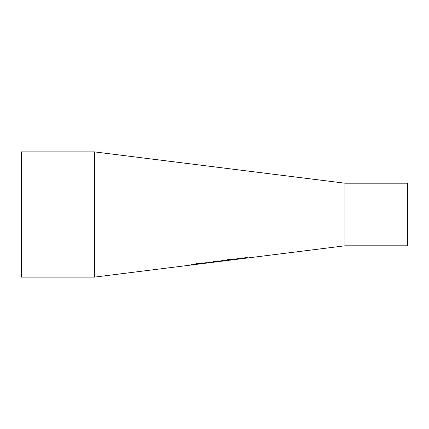 <?xml version="1.0" encoding="UTF-8"?>
<svg xmlns="http://www.w3.org/2000/svg" width="429" height="429" viewBox="0 0 429 429"><rect width="100%" height="100%" fill="white"/><g stroke="black" fill="none" stroke-linecap="round" stroke-linejoin="round"><path stroke-width="0.64" d="M202.59 263.208L202.29 263.245M199.807 263.685L199.228 263.712M202.29 263.401L199.807 263.712L202.29 263.208M199.807 263.765L203.062 263.32L199.807 263.545M194.793 264.441L191.452 264.57L195.42 263.867L192.321 264.446L195.093 264.478L191.404 264.886L194.911 264.296M191.86 264.65L191.452 264.355M192.321 264.42L191.86 264.441M207.137 262.634L206.821 262.677M204.338 263.116L203.754 263.143M206.821 262.832L204.338 263.143L206.821 262.639M204.338 263.197L207.507 262.934L203.539 263.293L205.711 262.736L207.593 262.752L204.338 262.972M197.292 264.012L196.498 264.033M198.745 264.039L196.498 264.243L196.498 263.717L197.292 263.615L198.745 263.631L197.292 263.899L197.404 264.167L198.745 264.007M196.498 264.001L195.967 264.066L196.498 263.915M209.202 262.521L208.408 262.623M208.408 262.832L208.408 262.119L209.202 262.022L209.202 262.736L208.408 262.832M217.492 261.433L217.047 261.663L218.549 261.561L217.476 261.642M217.476 261.701L216.618 261.658M217.047 261.518L216.666 261.545M216.618 261.76L212.763 262.189L213.921 261.711M213.631 261.963L213.326 261.99M213.921 261.652L213.074 261.577M213.921 261.867L213.074 261.787L214.736 261.341L216.318 261.358L215.111 261.717L217.492 261.384M217.047 261.663L217.492 261.218M216.318 261.143L215.111 261.502M213.631 262.06L216.254 261.781L213.631 261.926M215.497 261.47L213.899 261.679L215.342 261.588L215.497 261.272M226.78 260.081L221.246 260.778M222.624 260.355L222.115 260.88L224.013 260.853L225.911 260.403L225.402 260.006M221.991 261.1L221.246 260.993L221.997 260.569L224.008 260.167L226.78 260.296L221.991 260.886M233.108 259.717L229.51 260.194L229.51 259.491L232.813 259.116L233.462 259.223L232.582 259.524L233.757 259.54L232.888 259.54M233.757 259.325L233.108 259.507M230.341 259.776L232.277 259.293L230.341 259.507L230.341 260.054L232.438 259.776L229.51 259.979M233.462 259.014L232.582 259.309M232.888 259.438L232.384 259.406M232.593 259.352L232.277 259.078M228.341 259.588L227.595 259.684M227.681 260.06L227.499 259.695L228.432 259.577L228.249 259.99L227.681 259.851M238.433 258.623L238.433 259.078L237.645 259.175L237.645 258.719L238.433 258.623M238.433 258.864L237.645 258.966M235.312 259.255L234.524 259.357M236.974 258.923L234.524 259.566L234.524 259.116L236.974 258.81M240.074 258.644L239.446 258.666M243.238 258.462L239.269 258.81L241.441 258.22L243.323 258.306L240.074 258.467M242.986 258.135L242.557 258.188M240.074 258.714L243.238 258.408M240.46 258.489L242.557 258.338L240.46 258.376M242.557 258.338L242.288 258.049M237.591 258.601L238.492 258.344L237.591 258.601M247.817 257.69L244.128 258.365L244.128 257.899L246.343 257.598L247.817 257.904L247.024 258.001L246.873 257.48M244.921 258.054L244.128 258.151M344.937 183.194L94.498 151.887L94.498 277.113L344.937 245.806L407.55 245.806L407.55 183.194L344.937 183.194L344.937 245.806M94.498 277.113L21.45 277.113L21.45 151.887L94.498 151.887"/></g></svg>

